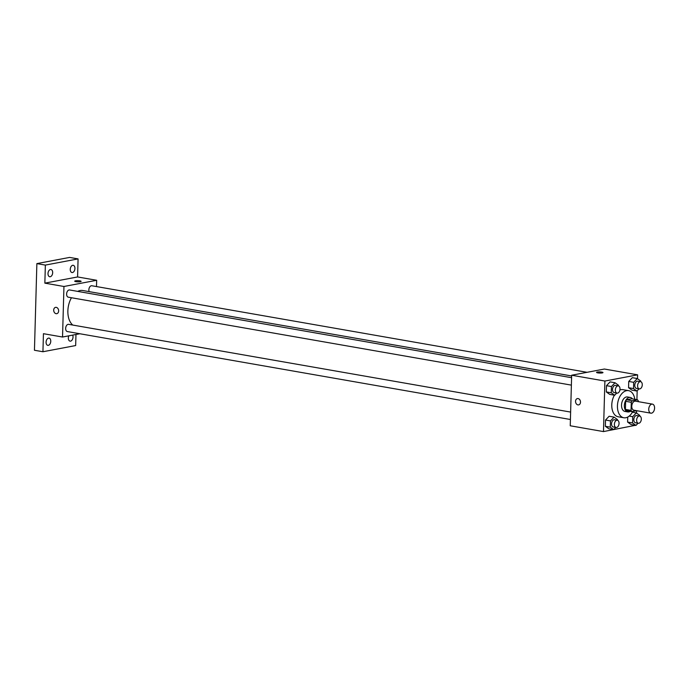 <?xml version="1.0" encoding="UTF-8"?>
<svg xmlns="http://www.w3.org/2000/svg" width="689" height="689" viewBox="0 0 689 689"><rect width="100%" height="100%" fill="white"/><g stroke="black" fill="none" stroke-linecap="round" stroke-linejoin="round"><path stroke-width="1.03" d="M651.536 413.167A4.59 2.859 -80.1 0 1 650.872 413.176A4.59 2.859 -80.1 0 1 648.849 408.164A4.59 2.859 -80.1 0 1 652.449 404.133A4.59 2.859 -80.1 0 1 654.55 408.62A4.59 2.859 -80.1 0 1 651.536 413.167M650.872 413.176L633.897 410.205A4.59 2.859 -80.1 0 1 631.873 405.192A4.59 2.859 -80.1 0 1 635.482 401.162L652.449 404.133M638.29 401.661L638.307 400.981A6.873 4.28 -80.1 0 0 637.463 399.775L632.226 400.765A6.873 4.28 -80.1 0 0 631.296 402.307L631.072 410.394A6.873 4.28 -80.1 0 0 631.925 411.6L636.696 410.696M631.296 402.307L625.638 401.317L625.414 409.404L631.072 410.394M625.414 409.404A6.873 4.28 -80.1 0 0 626.267 410.61L631.925 411.6M625.638 401.317A6.873 4.28 -80.1 0 1 626.568 399.775L632.226 400.765M637.463 399.775L631.804 398.785L626.568 399.775M632.433 398.897A7.338 4.573 99.9 0 0 630.297 397.467A7.338 4.573 99.9 0 0 624.355 405.58A7.338 4.573 99.9 0 0 627.774 411.927A7.338 4.573 99.9 0 0 630.263 411.307M627.774 411.927L624.94 411.436A7.338 4.573 -80.1 0 1 621.53 405.089A7.338 4.573 -80.1 0 1 627.472 396.967L630.297 397.467M632.778 411.436A13.763 8.578 -80.1 0 1 625.827 417.741A13.763 8.578 -80.1 0 1 623.838 417.767A13.763 8.578 -80.1 0 1 617.757 402.729A13.763 8.578 -80.1 0 1 628.575 390.646A13.763 8.578 -80.1 0 1 634.802 399.31M623.838 417.767L618.179 416.776A13.763 8.578 -80.1 0 1 614.39 395.202M619.919 389.957A13.763 8.578 -80.1 0 1 622.916 389.655L628.575 390.646M618.429 385.9L618.446 385.211L615.027 382.748L610.075 381.878L606.484 385.668L606.311 391.929L609.731 394.392L614.674 395.253L616.758 393.057M640.684 381.689L640.701 381L637.282 378.537L632.33 377.667L628.738 381.456L628.566 387.709L631.985 390.172L636.929 391.042L639.013 388.846M637.506 378.7L637.618 374.842L604.89 381.043L603.478 431.581L636.214 425.156M636.55 413.073L636.619 410.704M636.92 399.68L637.17 390.784M617.465 420.273L617.482 419.584L614.063 417.121L609.119 416.251L605.519 420.04L605.347 426.293L608.766 428.756L613.718 429.626L615.794 427.43M639.719 416.061L639.736 415.364L636.317 412.909L632.726 416.699L632.554 422.951L627.601 422.081L627.739 417.06L627.601 422.081L631.021 424.545L635.973 425.414L638.048 423.218M637.618 374.842L604.382 369.037L571.655 375.229L570.242 425.776L603.478 431.581M571.655 375.229L604.89 381.043M578.622 404.891A3.212 2.446 79.3 0 1 577.933 404.899A3.212 2.446 79.3 0 1 575.556 401.747A3.212 2.446 79.3 0 1 577.425 398.578A3.212 2.446 79.3 0 1 580.422 401.282A3.212 2.446 79.3 0 1 578.622 404.891A3.212 2.446 79.3 0 1 577.933 404.899A3.212 2.446 79.3 0 1 575.556 401.747A3.212 2.446 79.3 0 1 577.425 398.578M602.238 372.913A3.212 0.577 -178.4 0 1 598.672 372.99A3.212 0.577 -178.4 0 1 596.553 372.396A3.212 0.577 -178.4 0 1 599.783 371.914A3.212 0.577 -178.4 0 1 602.978 372.577A3.212 0.577 -178.4 0 1 602.238 372.913M596.553 372.396A3.212 0.577 -178.4 0 1 599.783 371.914A3.212 0.577 -178.4 0 1 602.978 372.577M72.776 325.062A18.431 11.48 -80.1 0 1 71.467 297.743M77.685 291.378A18.431 11.48 -80.1 0 1 82.775 290.508L571.637 375.961M571.379 385.125L68.323 297.192A3.669 2.291 -80.1 0 1 66.704 293.187A3.669 2.291 -80.1 0 1 69.589 289.966L571.586 377.71M570.423 419.498L67.358 331.564A3.669 2.291 -80.1 0 1 65.739 327.559A3.669 2.291 -80.1 0 1 68.624 324.338L570.63 412.082M89.157 291.619A3.669 2.291 -80.1 0 1 89.372 287.606A3.669 2.291 -80.1 0 1 91.844 285.754L587.062 372.31M96.494 286.564L96.667 280.285L63.948 286.486L62.535 337.024L79.855 333.752M96.667 280.285L77.581 276.952L78.081 258.9L69.598 257.419L36.87 263.611L45.353 265.093L44.854 283.145L63.948 286.486M36.87 263.611L34.45 350.262L42.933 351.743L75.661 345.551L75.971 334.484M62.535 337.024L43.441 333.691L42.933 351.743M56.765 313.676A3.212 2.446 79.3 0 1 56.076 313.676A3.212 2.446 79.3 0 1 53.708 310.532A3.212 2.446 79.3 0 1 55.568 307.363A3.212 2.446 79.3 0 1 58.574 310.067A3.212 2.446 79.3 0 1 56.765 313.676A3.212 2.446 79.3 0 1 56.076 313.676A3.212 2.446 79.3 0 1 53.708 310.532A3.212 2.446 79.3 0 1 55.568 307.363M77.581 276.952L44.854 283.145M80.389 281.698A3.212 0.577 -178.4 0 1 76.815 281.775A3.212 0.577 -178.4 0 1 74.705 281.172A3.212 0.577 -178.4 0 1 77.926 280.69A3.212 0.577 -178.4 0 1 81.121 281.353A3.212 0.577 -178.4 0 1 80.389 281.698M74.705 281.181A3.212 0.577 -178.4 0 1 77.926 280.69A3.212 0.577 -178.4 0 1 81.121 281.353M52.674 272.689A3.669 2.291 -80.1 0 1 49.711 276.745A3.669 2.291 -80.1 0 1 48.084 272.732A3.669 2.291 -80.1 0 1 50.969 269.511A3.669 2.291 -80.1 0 1 52.674 272.689M74.929 268.477A3.669 2.291 -80.1 0 1 71.966 272.534A3.669 2.291 -80.1 0 1 70.338 268.521A3.669 2.291 -80.1 0 1 73.223 265.299A3.669 2.291 -80.1 0 1 74.929 268.477M78.081 258.9L45.353 265.093M50.762 341.288A3.669 2.291 -80.1 0 1 47.791 345.344A3.669 2.291 -80.1 0 1 46.172 341.331A3.669 2.291 -80.1 0 1 49.057 338.11A3.669 2.291 -80.1 0 1 50.762 341.288M72.664 335.112A3.669 2.291 -80.1 0 1 73.017 337.067A3.669 2.291 -80.1 0 1 70.045 341.133A3.669 2.291 -80.1 0 1 68.805 335.844M632.554 422.951L635.973 425.414M638.341 423.27L635.516 422.77A3.669 2.291 -80.1 0 1 633.889 418.766A3.669 2.291 -80.1 0 1 636.774 415.545L639.607 416.035A3.669 2.291 -80.1 0 1 641.287 419.627A3.669 2.291 -80.1 0 1 638.875 423.261A3.669 2.291 -80.1 0 1 638.341 423.27A3.669 2.291 -80.1 0 1 636.722 419.257A3.669 2.291 -80.1 0 1 639.607 416.035M632.364 412.211L636.317 412.909M629.203 416.078L632.726 416.699M627.601 422.081L631.021 424.545M637.282 378.537L633.691 382.326L633.51 388.579L636.929 391.042M639.306 388.897L636.472 388.407A3.669 2.291 -80.1 0 1 634.853 384.393A3.669 2.291 -80.1 0 1 637.738 381.172L640.563 381.663A3.669 2.291 -80.1 0 1 642.243 385.254A3.669 2.291 -80.1 0 1 639.831 388.889A3.669 2.291 -80.1 0 1 639.306 388.897A3.669 2.291 -80.1 0 1 637.678 384.884A3.669 2.291 -80.1 0 1 640.563 381.663M632.33 377.667L628.738 381.456L633.691 382.326M628.738 381.456L628.566 387.709L633.51 388.579M628.566 387.709L631.985 390.172M614.063 417.121L610.471 420.91L610.299 427.163L613.718 429.626M616.087 427.481L613.262 426.991A3.669 2.291 -80.1 0 1 611.643 422.977A3.669 2.291 -80.1 0 1 614.519 419.756L617.353 420.247A3.669 2.291 -80.1 0 1 619.032 423.838A3.669 2.291 -80.1 0 1 616.621 427.473A3.669 2.291 -80.1 0 1 616.087 427.481A3.669 2.291 -80.1 0 1 614.467 423.468A3.669 2.291 -80.1 0 1 617.353 420.247M609.119 416.251L605.519 420.04L610.471 420.91M605.519 420.04L605.347 426.293L610.299 427.163M605.347 426.293L608.766 428.756M615.027 382.748L611.436 386.538L611.255 392.79L614.674 395.253M617.051 393.109L614.218 392.618A3.669 2.291 -80.1 0 1 612.599 388.605A3.669 2.291 -80.1 0 1 615.484 385.384L618.309 385.874A3.669 2.291 -80.1 0 1 619.988 389.466A3.669 2.291 -80.1 0 1 617.577 393.109A3.669 2.291 -80.1 0 1 617.051 393.109A3.669 2.291 -80.1 0 1 615.423 389.104A3.669 2.291 -80.1 0 1 618.309 385.874M610.075 381.878L606.484 385.668L611.436 386.538M606.484 385.668L606.311 391.929L611.255 392.79M606.311 391.929L609.731 394.392"/></g></svg>
